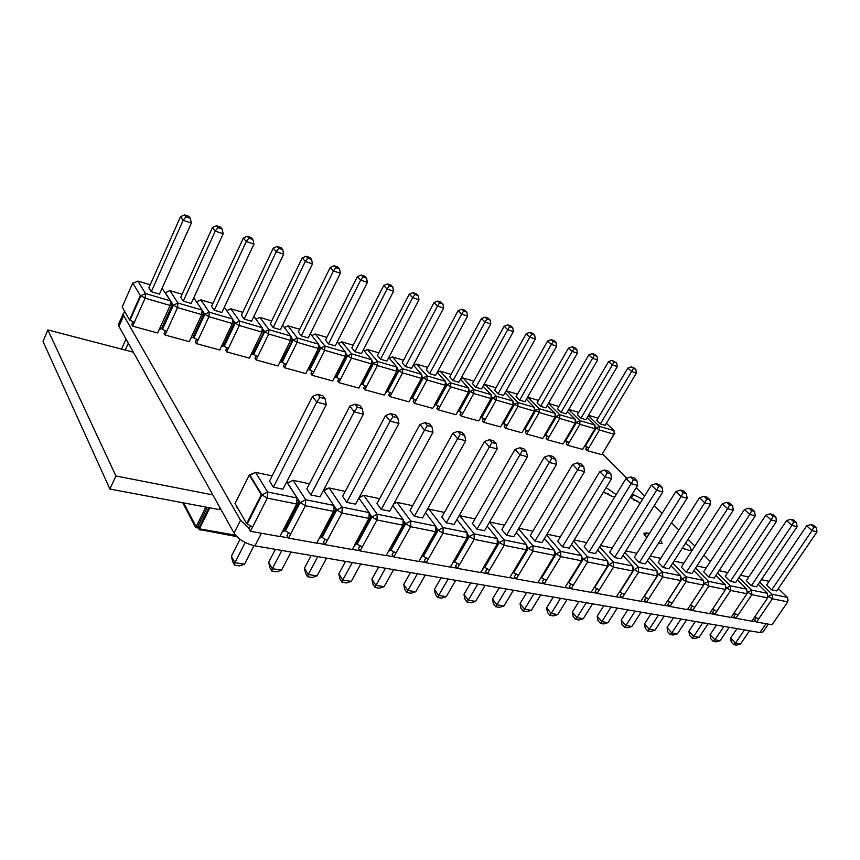 <?xml version="1.0" encoding="UTF-8"?>
<svg xmlns="http://www.w3.org/2000/svg" width="860" height="860" viewBox="0 0 860 860"><rect width="100%" height="100%" fill="white"/><g stroke="black" fill="none" stroke-linecap="round" stroke-linejoin="round"><path stroke-width="1.29" d="M461.121 412.542L458.853 410.972L461.121 412.542M526.503 430.709L524.127 429.14L526.503 430.709M567.234 442.019L564.977 440.578L567.234 442.019M414.38 399.535L412.359 398.115L414.38 399.535M438.084 406.135L435.934 404.641L438.084 406.135M586.799 447.458L584.628 446.082L586.799 447.458M756.23 617.609L754.768 616.835L756.23 617.609M389.978 392.74L388.387 391.633L389.978 392.74M364.855 385.742L363.887 385.076L364.855 385.742M505.508 424.464L504.164 426.818L505.519 428.28L507.142 425.421L503.67 423.378L505.304 424.818L502.885 423.195L500.498 426.904L483.696 422.303L485.319 419.4L481.417 417.218L478.536 420.884L461.25 416.154L462.884 413.208L458.917 410.994L457.584 411.746L455.95 414.703L438.17 409.833L439.804 406.834L435.375 404.479L432.709 408.339L414.423 403.329L416.057 400.287L411.553 397.89L408.801 401.792L389.967 396.632L391.612 393.536L387.032 391.106L384.183 395.041L364.79 389.731L366.435 386.591L361.781 384.119L360.48 384.947L358.835 388.096L338.851 382.625L340.495 379.432L335.765 376.916L334.357 377.733L332.712 380.948L312.115 375.304L313.76 372.047L308.955 369.499L307.428 370.305L305.784 373.573L284.542 367.747L286.176 364.436L281.295 361.845L279.65 362.63L278.017 365.962L256.097 359.953L257.731 356.588L252.765 353.954L250.991 354.728L249.357 358.115L226.728 351.912L228.362 348.483L223.31 345.806L221.407 346.558L219.773 350.009L196.402 343.613L198.036 340.108L192.887 337.389L190.845 338.12L189.211 341.635L165.066 335.024L166.69 331.455L161.444 328.681L159.261 329.401L157.627 332.992L132.666 326.144L134.278 322.511L129.527 319.856L122.163 307.041L132.741 283.004L140.33 295.517L129.527 319.856M660.544 540.005L662.157 543.466L658.298 543.541M685.549 543.176L689.741 546.498L691.558 550.077L689.043 550.368L682.356 548.142M606.128 487.631L616.168 494.608M614.792 496.844L611.353 496.059L603.408 492.081M125.098 312.148L123.367 313.33L118.615 324.08L118.949 326.338L234.071 533.06C238.424 539.36 245.39 543.606 254.958 545.831L759.907 632.562L762.949 631.992L768.346 624.134M123.367 313.33L123.711 315.545L240.51 520.279L234.071 533.06M602.398 453.779L626.908 478.235M636.292 487.62L644.656 495.962M654.266 505.562L662.092 513.366M671.509 522.773L678.82 530.072M688.054 539.295L694.901 546.132M703.953 555.162L710.36 561.569M756.402 621.866L751.898 621.06M735.751 618.157L731.107 617.329M714.456 614.341L709.65 613.47M692.461 610.396L687.495 609.504M669.757 606.321L664.608 605.397M646.279 602.107L640.958 601.151M622.016 597.754L616.502 596.765M596.915 593.25L591.196 592.228M570.943 588.595L565.009 587.53M544.025 583.757L537.876 582.661M516.14 578.759L509.743 577.608M487.222 573.566L480.579 572.373M457.208 568.191L450.296 566.944M426.044 562.591L418.852 561.3M393.654 556.786L386.172 555.442M359.974 550.744L352.17 549.336M324.908 544.455L316.77 542.993M288.39 537.898L279.898 536.371M249.206 528.287L240.51 520.279M735.149 613.567L734.042 612.954L735.149 613.567M547.132 436.439L544.821 434.934L547.132 436.439M483.513 418.766L481.138 417.143L483.513 418.766M338.969 378.529L337.658 381.087L338.851 382.625M632.272 494.124L642.581 499.294M640.163 503.175L630.305 497.306M646.795 537.597C644.516 535.533 643.613 534.028 644.065 533.082L649.472 533.351M304.44 568.17L308.245 574.469L307.6 576.737L305.579 573.394L304.44 568.17L311.18 555.485M393.117 416.595L397.793 417.831L398.911 423.432L355.578 504.164L346.752 502.347L342.613 496.349L385.592 415.52L390.709 413.617L393.117 416.595L390.096 421.142L385.592 415.52M397.793 417.831L395.374 414.853L390.709 413.617M326.596 558.129L317.071 575.888L308.245 574.469L317.77 556.613M346.752 502.347L390.096 421.142L398.911 423.432M307.6 576.737L312.277 577.49L317.071 575.888M714.316 609.966L712.65 612.46L714.606 614.502L716.702 611.374L712.65 608.966M746.985 591.497L747.791 592.303L747.028 592.809L746.738 589.132L737.418 579.898M716.702 611.374L730.656 590.476L746.996 593.733L731.021 617.448L714.606 614.502M695.504 568.105L708.533 581.382L725.388 584.8L725.7 588.627L725.722 587.53L726.528 588.036L725.636 589.369M725.679 587.176L730.656 590.476L730.409 585.821L746.738 589.132L747.05 592.153M773.075 516.365L775.881 517.096L776.494 521.375L735.708 582.467L730.355 581.36L725.303 576.318L765.851 515.162L770.216 513.796L773.075 516.365L771.205 520.01L765.851 515.162M727.807 572.545L719.057 570.696M717.573 572.943L730.409 585.821L726.528 588.036M596.851 588.595L595.184 591.25L597.076 593.421L599.216 590.003L594.292 587.272M570.879 583.875L569.223 586.563L571.094 588.767L573.244 585.284L568.299 582.521L582.661 559.193L582.059 558.505L583.134 559.29L568.772 582.607M607.977 563.246L609.106 564.493L594.357 587.294L608.654 564.407L607.493 560.903L597.678 550.034M573.244 585.284L587.638 561.978L607.611 565.955L591.121 592.357L571.094 588.767M581.919 557.914L587.638 561.978L587.541 556.861L607.493 560.903L607.611 565.955L608.203 564.311M633.465 479.708L636.905 480.611L637.69 485.373L595.486 553.582L588.96 552.238L584.123 546.82L626.048 478.525L630.713 476.967L633.465 479.708L631.208 483.685L626.048 478.525M586.703 542.617L574.222 539.962M573.545 541.08L587.541 556.861L583.134 559.29M516.129 573.921L514.473 576.673L516.29 578.941L518.462 575.318L512.872 572.373M487.222 568.664L485.577 571.459L487.362 573.76L489.544 570.062L484.331 567.138L498.854 542.391L498.09 541.456L499.38 542.499L484.846 567.234M526.922 546.627L528.319 548.293L513.334 572.459L527.814 548.196L526.341 544.455L516.312 532.48M489.544 570.062L504.111 545.326L526.363 549.766L509.668 577.748L487.362 573.76M497.854 540.617L499.38 542.499L504.111 545.326L504.111 539.951L526.341 544.455L526.363 549.766L527.309 548.1M551.83 458.272L555.667 459.283L556.549 464.325L513.785 536.747L506.508 535.253L501.875 529.631L544.337 457.112L549.164 455.445L551.83 458.272L549.325 462.443L544.337 457.112M504.476 525.17L489.566 522.009M489.501 522.117L504.111 539.951L499.38 542.499M325.048 539.209L323.467 542.187L325.037 544.649L327.23 540.542L322.124 537.435L320.855 537.21L318.877 539.016L316.684 543.154L288.508 538.102L290.702 533.899L284.853 530.609L299.495 502.423L297.7 499.628L300.161 502.562L285.509 530.738M333.906 505.637L336.787 509.905L336.142 509.776L321.489 537.328L336.142 509.776L334.712 507.637L336.142 509.776L335.507 509.647L320.855 537.21M288.562 532.587L286.993 535.608L288.508 538.102M309.46 483.804L293.088 480.321L287.412 483.03M300.161 502.562L305.687 499.724L293.088 480.321L287.648 483.083L300.161 502.562L305.408 505.734L333.583 511.345L335.507 509.647L333.82 505.433L323.521 490.146M357.33 407.199L362.21 408.478L363.382 414.208L320.006 496.833L310.815 494.941L306.827 488.878L349.816 406.146L354.997 404.189L357.33 407.199L354.18 411.832L349.816 406.146M290.702 533.899L305.408 505.734L305.687 499.724L333.82 505.433L333.583 511.345L318.877 539.016M284.187 530.491L298.829 502.294L299.495 502.423L284.853 530.609L282.005 532.308L279.812 536.543L250.432 531.276L252.625 526.965L246.648 523.622L261.268 494.758L249.292 475.021L235.059 503.465L246.648 523.622M238.059 508.69L237.672 508.013M250.529 525.697L248.981 528.739L250.432 531.276M236.285 505.594L237.392 508.561M261.268 494.758L261.956 494.898L247.336 523.74M272.158 475.881L255.56 472.366L249.292 475.021M261.956 494.898L267.653 492.017L255.56 472.366L249.97 475.171L261.956 494.898L267.299 498.144L296.7 503.992L298.829 502.294L297.001 497.962L286.692 481.901M319.985 397.395L325.08 398.739L326.305 404.598L282.951 489.2L273.362 487.222L269.524 481.084L312.492 396.363L317.727 394.353L319.985 397.395L316.716 402.104L312.492 396.363M252.625 526.965L267.299 498.144L267.653 492.017L297.001 497.962L296.7 503.992L282.005 532.308M633.132 568.374L634.196 569.524L632.885 570.814L633.755 569.438L632.691 566.009L622.962 555.463M599.216 590.003L613.545 567.138L632.831 570.986L616.416 596.894L597.076 593.421M599.624 546.895L613.427 562.107L613.545 567.138L609.106 564.493L594.808 587.369M658.771 486.351L662.092 487.222L662.845 491.898L620.855 558.807L614.545 557.506L609.665 552.152L651.375 485.169L655.997 483.642L658.771 486.351L656.588 490.275L651.375 485.169M612.234 548.024L600.474 545.53M609.106 564.493L613.427 562.107L632.691 566.009L632.831 570.986L633.315 569.352M268.664 562.311L272.33 568.696L271.803 571.029L269.857 567.643L268.664 562.311L275.404 549.336M362.21 408.478L359.856 405.479L354.997 404.189M291.046 552.023L281.521 570.169L272.33 568.696L281.854 550.443M310.815 494.941L354.18 411.832L363.382 414.208M271.803 571.029L276.673 571.814L281.521 570.169M644.505 623.93L649.246 629.284L647.72 630.961L645.204 628.112L644.505 623.93L651.031 613.857M729.635 504.96L732.634 505.744L733.3 510.173L692.01 573.47L686.301 572.287L681.303 567.127L722.346 503.756L726.808 502.337L729.635 504.96L727.646 508.712L722.346 503.756M732.634 505.744L729.807 503.121L726.808 502.337M664.189 616.115L654.997 630.208L649.246 629.284L658.448 615.136M686.301 572.287L727.646 508.712L733.3 510.173M647.72 630.961L650.773 631.444L654.997 630.208M735.612 613.836L733.945 616.297L735.913 618.318L737.987 615.244L734.074 612.922M767.625 595.679L768.399 596.432L767.69 596.883L767.421 593.325L758.187 584.316M737.987 615.244L751.855 594.701L767.69 597.861L751.823 621.178L735.913 618.318M738.944 577.619L751.597 590.111L751.855 594.701L747.791 592.303L747.007 593.475M793.758 521.794L796.478 522.504L797.07 526.718L756.542 586.757L751.35 585.692L746.276 580.704L786.577 520.59L790.899 519.257L793.758 521.794L791.942 525.385L786.577 520.59M748.759 576.995L740.524 575.243M747.791 592.303L751.597 590.111L767.421 593.325L767.679 596.281M621.93 593.153L620.275 595.776L622.178 597.926L624.306 594.572L619.576 591.906M657.438 573.319L658.438 574.383L657.309 575.404L658.018 574.297L657.04 570.943L647.386 560.698M624.306 594.572L638.571 572.126L657.201 575.834L640.872 601.28L622.178 597.926M624.812 552.496L638.421 567.17L638.571 572.126L634.196 569.524L619.963 591.981M683.205 492.769L686.409 493.608L687.129 498.198L645.376 563.859L639.27 562.601L634.347 557.312L675.842 491.576L680.411 490.092L683.205 492.769L681.088 496.628L675.842 491.576M636.905 553.259L625.811 550.905M634.196 569.524L638.421 567.17L657.04 570.943L657.201 575.834L657.599 574.211M338.818 573.813L342.764 580.016L342 582.22L339.915 578.92L338.818 573.813L345.569 561.386M427.441 425.614L431.935 426.786L432.999 432.268L389.731 511.195L381.249 509.453L376.992 503.541L419.916 424.517L424.98 422.668L427.441 425.614L424.539 430.075L419.916 424.517M431.935 426.786L429.452 423.851L424.98 422.668M360.77 563.999L351.245 581.382L342.764 580.016L352.288 562.547M381.249 509.453L424.539 430.075L432.999 432.268M342 582.22L346.505 582.94L351.245 581.382M410.467 572.534L403.738 584.456L407.898 590.487L417.412 573.728M446.286 522.848L489.383 446.899L484.546 441.449L441.814 517.086L446.286 522.848L454.123 524.46L497.188 448.92L489.383 446.899L492.07 442.577L496.22 443.663L497.188 448.92M484.546 441.449L489.49 439.696L492.07 442.577M403.738 584.456L404.738 589.369L406.941 592.572L407.898 590.487L415.756 591.745L425.259 575.082M496.22 443.663L493.629 440.793L489.49 439.696M406.941 592.572L411.112 593.239L415.756 591.745M426.098 557.559L424.464 560.43L426.184 562.784L428.366 558.936L422.389 555.796L418.766 561.451L393.794 556.979L395.976 553.044L390.462 549.948L405.092 523.589L404.039 522.16L405.683 523.708L391.053 550.056M436.267 527.771L438.127 530.212L437.557 530.104L422.959 555.904L437.557 530.104L436.633 528.879L437.557 530.104L436.998 529.986L422.389 555.796M393.729 551.679L392.117 554.582L393.794 556.979M403.587 520.859L405.683 523.708L410.661 526.707L435.612 531.684L436.998 529.986L435.708 526.083L425.496 512.689M460.401 434.268L464.712 435.396L465.733 440.761L422.55 517.957L414.402 516.279L410.026 510.442L452.876 433.15L457.875 431.354L460.401 434.268L457.606 438.654L452.876 433.15M412.66 505.691L396.944 502.358L410.79 521.031L435.708 526.083L435.612 531.684L420.959 557.581M395.976 553.044L410.661 526.707L410.79 521.031L405.683 523.708M394.106 503.218L396.944 502.358L393.622 504.089M572.341 612.094L576.942 617.663L575.555 619.458L573.115 616.502L572.341 612.094L578.952 601.473M662.092 487.222L659.308 484.524L655.997 483.642M592.615 603.827L583.295 618.684L576.942 617.663L586.273 602.731M614.545 557.506L656.588 490.275L662.845 491.898M575.555 619.458L578.93 619.995L583.295 618.684M673.541 617.727L667.059 627.628L671.821 632.917L680.98 619.007M708.683 576.899L749.78 514.452L744.448 509.55L703.652 571.792L708.683 576.899L714.208 578.038L755.252 515.86L749.78 514.452L751.704 510.754L754.607 511.517L755.252 515.86M744.448 509.55L748.866 508.163L751.704 510.754M667.059 627.628L667.726 631.745L670.252 634.551L671.821 632.917L677.4 633.809L686.538 619.963M754.607 511.517L751.769 508.926L748.866 508.163M670.252 634.551L673.219 635.024L677.4 633.809M543.993 578.984L542.337 581.704L544.176 583.94L546.337 580.392L540.994 577.522M554.926 552.389L556.216 553.894L541.306 577.576L555.732 553.797L554.367 550.131L544.412 538.553M518.462 575.318L532.974 551.077L554.431 555.356L537.79 582.8L516.29 578.941M518.537 528.707L532.942 545.788L532.974 551.077L528.319 548.293L513.839 572.545M580.048 465.679L583.746 466.647L584.596 471.602L542.004 542.563L534.985 541.123L530.276 535.565L572.577 464.518L577.35 462.884L580.048 465.679L577.63 469.786L572.577 464.518M532.877 531.19L518.827 528.212M528.319 548.293L532.942 545.788L554.367 550.131L554.431 555.356L555.248 553.7M360.082 545.573L358.48 548.508L360.103 550.938L362.296 546.917L356.062 543.649L352.084 549.497L325.037 544.649M369.51 513.517L371.928 516.946L371.316 516.828L356.663 543.767L371.316 516.828L370.101 515.108L371.316 516.828L370.703 516.699L356.062 543.649M327.23 540.542L341.936 513.011L336.787 509.905L322.124 537.435M345.258 491.393L329.1 487.964L342.162 507.12L369.166 512.592L358.878 498.015M369.166 512.592L370.703 516.699L368.972 518.397L369.166 512.592M354.277 545.455L368.972 518.397L341.936 513.011L342.162 507.12L336.787 509.905M325.736 489.103L323.854 490.641L329.1 487.964L325.736 489.103M695.353 621.468L688.903 631.208L693.697 636.432L702.803 622.747M730.355 581.36L771.205 520.01L776.494 521.375M688.903 631.208L689.548 635.26L692.096 638.034L693.697 636.432L699.105 637.303L708.199 623.683M775.881 517.096L773.022 514.538L770.216 513.796M692.096 638.034L694.966 638.496L699.105 637.303M692.343 605.956L690.677 608.493L692.622 610.557L694.719 607.375L690.515 604.903M694.719 607.375L708.758 586.111L725.625 589.476L709.564 613.599L692.622 610.557M672.713 563.096L685.936 576.802L703.351 580.339L704.179 583.553L703.663 584.327L703.727 583.091L704.566 583.628L690.569 604.903M703.673 582.714L708.758 586.111L708.533 581.382L704.566 583.628M725.765 587.885L725.388 584.8L715.993 575.34M706.167 567.955L696.89 565.987M546.637 607.88L551.185 613.524L549.862 615.362L547.444 612.363L546.637 607.88L553.27 597.066M636.905 480.611L634.153 477.88L630.713 476.967M567.116 599.442L557.753 614.577L551.185 613.524L560.559 598.313M588.96 552.238L631.208 483.685L637.69 485.373M549.862 615.362L553.356 615.921L557.753 614.577M371.896 579.231L375.949 585.348L375.089 587.498L372.939 584.241L371.896 579.231L378.637 567.073M464.712 435.396L462.185 432.483L457.875 431.354M393.633 569.642L384.119 586.66L375.949 585.348L385.473 568.245M414.402 516.279L457.606 438.654L465.733 440.761M375.089 587.498L379.421 588.186L384.119 586.66M492.511 599.011L496.929 604.795L495.736 606.73L493.393 603.655L492.511 599.011L499.198 587.778M583.746 466.647L581.048 463.862L577.35 462.884M513.399 590.218L503.971 605.934L496.929 604.795L506.368 589.014M534.985 541.123L577.63 469.786L584.596 471.602M495.736 606.73L499.477 607.332L503.971 605.934M669.639 601.828L667.973 604.386L669.908 606.483L672.015 603.247L667.65 600.71M672.015 603.247L686.13 581.607L703.566 585.079L687.409 609.622L669.908 606.483M649.171 557.893L662.576 572.072L680.572 575.716L681.475 579.006L680.883 579.919L681.002 578.511L681.883 579.081L667.801 600.742M680.937 578.103L686.13 581.607L685.936 576.802L681.883 579.081M703.781 583.478L703.351 580.339L693.87 570.632M683.829 563.214L673.982 561.129M716.498 625.102L710.08 634.68L714.907 639.84L723.959 626.381M751.35 585.692L791.942 525.385L797.07 526.718M710.08 634.68L710.704 638.668L713.262 641.409L714.907 639.84L720.142 640.678L729.183 627.284M796.478 522.504L793.619 519.967L790.899 519.257M713.262 641.409L716.047 641.85L720.142 640.678M434.408 589.487L438.664 595.432L437.622 597.463L435.375 594.303L434.408 589.487L441.137 577.802M522.525 450.575L526.513 451.618L527.438 456.767L484.513 530.717L476.967 529.169L472.398 523.471L515.011 449.436L519.902 447.727L522.525 450.575L519.924 454.822L515.011 449.436M526.513 451.618L523.88 448.769L519.902 447.727M455.725 580.307L446.243 596.646L438.664 595.432L448.157 579.016M476.967 529.169L519.924 454.822L527.438 456.767M437.622 597.463L441.653 598.108L446.243 596.646M239.994 539.295L231.415 556.205L234.93 562.676L245.218 542.488M273.362 487.222L316.716 402.104L326.305 404.598M231.415 556.205L232.673 561.644L234.533 565.095L234.93 562.676L244.498 564.214L254.012 545.649M325.08 398.739L322.812 395.697L317.727 394.353M234.533 565.095L239.607 565.901L244.498 564.214M646.183 597.56L644.516 600.151L646.441 602.279L648.558 598.979L644.022 596.388M648.558 598.979L662.748 576.942L680.765 580.532L664.522 605.526L646.441 602.279M658.438 574.383L662.576 572.072L662.748 576.942L658.438 574.383L644.28 596.432M706.812 498.961L709.909 499.778L710.607 504.283L669.08 568.739L663.178 567.525L658.212 562.3L699.481 497.768L703.996 496.317L706.812 498.961L704.77 502.767L699.481 497.768M681.066 578.92L680.765 580.532L680.572 575.716L671.004 565.751M660.759 558.323L650.311 556.108M389.881 549.841L404.512 523.482L405.092 523.589L390.462 549.948L388.279 551.636L386.086 555.592L360.103 550.938M362.296 546.917L376.992 519.999L371.928 516.946L357.276 543.875M379.625 498.682L363.694 495.306L377.164 514.215L403.093 519.472L392.837 505.519M403.093 519.472L404.512 523.482L402.953 525.17L403.093 519.472M388.279 551.636L402.953 525.17L376.992 519.999L377.164 514.215L371.928 516.946M359.039 497.704L363.694 495.306L359.243 497.327M627.789 609.869L621.232 620.114L625.929 625.532L635.174 611.137M663.178 567.525L704.77 502.767L710.607 504.283M621.232 620.114L621.963 624.371L624.446 627.252L625.929 625.532L631.874 626.488L641.108 612.159M709.909 499.778L707.092 497.134L703.996 496.317M624.446 627.252L627.606 627.757L631.874 626.488M546.53 535.017L560.731 551.421L581.403 555.614L582.661 559.193L568.105 582.489M546.337 580.392L560.795 556.624L581.489 560.752L564.923 587.659L544.176 583.94M556.216 553.894L560.731 551.421L560.795 556.624L556.216 553.894L541.8 577.662M607.235 472.817L610.804 473.752L611.621 478.612L569.223 548.175L562.451 546.777L557.678 541.295L599.796 471.645L604.515 470.054L607.235 472.817L604.903 476.87L599.796 471.645M582.188 559.097L581.489 560.752L581.403 555.614L571.513 544.401M560.268 537.005L547.024 534.2M603.774 605.741L597.184 616.168L601.839 621.662L611.127 607.009M639.27 562.601L681.088 496.628L687.129 498.198M597.184 616.168L597.937 620.501L600.409 623.414L601.839 621.662L607.988 622.651L617.265 608.063M686.409 493.608L683.614 490.931L680.411 490.092M600.409 623.414L603.677 623.941L607.988 622.651M737.009 628.628L730.624 638.055L735.472 643.14L744.47 629.907M771.699 589.885L812.034 530.598L806.659 525.858L766.615 584.95L771.699 589.885L776.73 590.917L817 531.888L812.034 530.598L813.796 527.051L816.43 527.75L817 531.888M806.659 525.858L810.937 524.546L813.796 527.051M730.624 638.055L731.226 641.968L733.795 644.678L735.472 643.14L740.557 643.957L749.544 630.778M816.43 527.75L813.571 525.234L810.937 524.546M733.795 644.678L736.493 645.107L740.557 643.957M526.707 592.508L520.042 603.526L524.525 609.235L533.931 593.744M562.451 546.777L604.903 476.87L611.621 478.612M520.042 603.526L520.891 608.084L523.267 611.116L524.525 609.235L531.329 610.331L540.725 594.916M610.804 473.752L608.074 471L604.515 470.054M523.267 611.116L526.879 611.696L531.329 610.331M457.23 563.214L455.596 566.041L457.348 568.374L459.53 564.601L453.682 561.526L450.221 567.095L426.184 562.784M467.657 534.35L469.334 536.468L454.22 561.634L468.786 536.361L467.958 535.296L468.786 536.361L453.682 561.526M428.366 558.936L443.018 533.157L438.127 530.212L423.518 556.011M444.437 512.431L428.925 509.142L443.104 527.578L467.077 532.437L456.918 519.558M467.077 532.437L468.248 536.253L467.023 537.941L467.077 532.437M452.403 563.3L467.023 537.941L443.018 533.157L443.104 527.578L438.127 530.212M427.205 509.636L428.925 509.142L426.882 510.216M756.252 617.587L754.586 620.028L756.563 622.027L758.628 618.996L754.833 616.749M787.706 600.828L787.663 600.011M758.628 618.996L772.409 598.796L787.76 601.86L771.99 624.79L756.563 622.027M788.029 600.366L787.47 597.388L778.321 588.584M759.649 582.145L772.13 594.282L772.409 598.796L768.399 596.432L767.69 597.474M769.087 581.306L761.326 579.662M768.399 596.432L772.13 594.282L787.47 597.388L787.685 600.291M483.804 567.041L498.327 542.284L484.331 567.138L480.493 572.524L457.348 568.374M459.53 564.601L474.15 539.36L469.334 536.468L454.768 561.73M475.021 518.924L459.713 515.678L474.183 533.877L497.263 538.564L487.168 526.148M497.263 538.564L498.327 542.284L497.252 543.961L497.263 538.564M482.675 568.804L497.252 543.961L474.15 539.36L474.183 533.877L469.334 536.468M463.981 594.335L468.324 600.194L467.206 602.183L464.905 599.065L463.981 594.335L470.689 582.886M555.667 459.283L553.001 456.456L549.164 455.445M485.083 585.359L475.623 601.376L468.324 600.194L477.794 584.101M506.508 535.253L549.325 462.443L556.549 464.325M467.206 602.183L471.087 602.806L475.623 601.376M566.127 413.853L597.614 359.996L592.572 358.298L561.064 412.359L566.127 413.853M561.064 412.359L557.495 408.801L588.821 354.9L592.572 358.298L594.324 355.416L596.99 356.319L597.614 359.996M588.821 354.9L592.325 353.611L594.324 355.416M596.99 356.319L594.991 354.524L592.325 353.611M196.66 339.291L195.381 342.022L196.402 343.613M192.887 337.389L203.755 313.954L204.304 314.115L193.435 337.539L204.304 314.115L202.96 312.115L204.852 314.276L193.973 337.69M232.985 319.888L235.264 323.123L233.597 321.35L234.737 322.962L223.837 345.946L234.737 322.962L234.2 322.812L223.31 345.806M211.56 306.375L214.237 310.245L221.869 312.492L253.936 244.143L252.947 239.542L251.4 237.639L247.336 236.253L243.401 237.973L211.56 306.375M202.165 310.288L204.852 314.276L209.27 312.202L232.63 319.038L224.32 307.256M212.925 303.451L200.853 299.85L209.27 312.202L208.937 316.706L232.329 323.489L221.407 346.558M198.036 340.108L208.937 316.706L204.852 314.276M200.853 299.85L196.531 301.871M232.329 323.489L234.2 322.812L232.63 319.038L232.329 323.489M364.887 385.678L363.576 388.204L364.79 389.731M361.781 384.119L373.165 363.221L362.243 384.248L373.165 363.221L372.488 362.404L373.627 363.361L362.694 384.366M397.567 369.209L398.836 370.692L397.761 369.821L398.395 370.563L387.032 391.106M409.285 294.12L413.036 292.626L414.842 294.496L412.671 297.657L409.285 294.12L377.389 355.47L380.561 359.211L386.903 361.082L419.003 299.785L412.671 297.657L380.561 359.211M372.251 361.716L373.627 363.361L377.519 361.437L396.89 367.102L388.72 357.61M378.755 352.847L367.446 349.483L377.519 361.437L377.389 365.575L396.772 371.208L385.828 391.945M366.435 386.591L377.389 365.575L373.627 363.361M364.274 350.988L367.446 349.483L364.307 351.02M396.772 371.208L397.954 370.434L396.89 367.102L396.772 371.208M438.213 405.898L436.88 408.339L438.17 409.833M435.375 404.479L446.673 384.603L435.784 404.598L446.673 384.603L446.114 383.979L447.092 384.721L436.203 404.716M469.13 390.289L470.194 391.44L469.259 390.741L469.786 391.321L458.52 410.887M481.471 318.555L485.115 317.146L487.018 318.985L485.018 322.038L481.471 318.555L449.715 376.884L453.069 380.561L458.885 382.27L490.813 323.994L485.018 322.038L453.069 380.561M445.964 383.474L447.092 384.721L450.769 382.872L468.517 388.053L460.487 379.357M451.07 374.39L440.116 371.122L450.769 382.872L450.715 386.86L468.474 392.01L457.584 411.746M439.804 406.834L450.715 386.86L447.092 384.721M437.278 372.358L440.116 371.122L437.396 372.488M468.474 392.01L469.388 391.203L468.517 388.053L468.474 392.01M567.503 441.567L566.159 443.835L567.546 445.265L569.159 442.545L565.805 440.578L565.106 440.374L562.924 444.007L547.422 439.761L549.035 436.987L545.283 434.891L542.671 438.46L526.75 434.096L528.373 431.279L524.202 429.054L521.869 432.763L505.519 428.28M569.159 442.545L579.909 424.335L594.97 428.71L595.399 427.57L595.797 427.968L584.779 445.824M565.106 440.374L576.189 422.26L565.461 440.471L576.189 422.26L575.77 421.851L576.533 422.367L565.805 440.578M568.632 409.575L579.844 420.637L594.894 425.034L594.97 428.71L582.65 449.404L567.546 445.265M608.579 361.587L612.051 360.329L614.072 362.114L612.363 364.962L608.579 361.587L577.361 414.681L580.962 418.218L585.896 419.669L617.265 366.618L612.363 364.962L580.962 418.218M575.705 421.54L576.533 422.367L579.844 420.637L579.909 424.335L576.533 422.367M595.453 427.861L594.894 425.034L587.176 417.508M578.705 412.402L568.707 409.435M587.09 446.974L585.746 449.221L587.154 450.64L588.756 447.952L585.101 445.91L596.141 428.065L585.445 446.007M614.513 433.15L603.989 451.135M588.756 447.952L599.474 430.011L614.147 434.279L601.86 454.671L587.154 450.64M596.711 420.411L600.345 423.926L605.15 425.345L636.411 373.068L635.83 369.499L633.798 367.725L631.272 366.865L627.821 368.101L596.711 420.411M595.335 427.28L596.141 428.065L599.388 426.356L614.051 430.645L606.386 423.27M614.567 433.418L614.051 430.645L614.147 434.279L614.9 433.526M588.315 415.584L599.388 426.356L599.474 430.011L596.141 428.065M598.055 418.164L588.466 415.315M335.765 376.916L347.171 355.664L336.238 377.046L347.171 355.664L346.429 354.75L347.633 355.803L336.701 377.175M383.754 285.477L387.537 283.95L389.3 285.821L387.075 289.024L383.754 285.477L351.826 347.902L354.933 351.675L361.469 353.589L393.59 291.228L387.075 289.024L354.933 351.675M346.161 353.976L347.633 355.803L351.611 353.858L371.574 359.695L363.371 349.902M353.191 345.236L341.764 341.829L351.611 353.858L351.45 358.05L371.434 363.855L360.48 384.947M340.495 379.432L351.45 358.05L347.633 355.803M341.764 341.829L338.464 343.43L341.764 341.829M371.434 363.855L372.713 363.092L371.574 359.695L371.434 363.855M614.072 362.114L616.674 362.995L617.265 366.618M616.674 362.995L612.051 360.329M280.349 329.713L312.492 263.88L305.321 261.472L273.179 327.596L280.349 329.713M273.179 327.596L270.32 323.769L302.247 257.882L305.321 261.472L307.762 258.15L311.567 259.44L312.492 263.88M302.247 257.882L306.117 256.248L307.762 258.15M311.567 259.44L309.923 257.548L306.117 256.248M165.356 330.659L164.088 333.433L165.066 335.024M161.444 328.681L172.29 304.805L172.849 304.967L162.013 328.842L172.849 304.967L171.194 302.376L173.419 305.139L162.583 329.004M180.729 297.248L183.287 301.129L191.178 303.451L223.181 233.78L222.149 229.082L220.654 227.18L216.462 225.75L212.495 227.502L180.729 297.248M165.217 292.626L173.419 305.139L177.934 303.032L202.078 310.094L193.779 297.796M182.083 294.27L169.882 290.626L177.934 303.032L177.558 307.6L201.745 314.62L190.845 338.12M166.69 331.455L177.558 307.6L173.419 305.139M169.882 290.626L165.432 292.69M201.745 314.62L203.755 313.954L202.078 310.094L201.745 314.62M312.255 371.154L310.954 373.756L312.115 375.304M308.955 369.499L320.371 347.87L309.428 369.639L320.371 347.87L319.565 346.838L320.855 348.01L309.912 369.768M325.488 340.108L328.52 343.892L335.25 345.87L367.403 282.392L366.543 278.102L364.812 276.221L361.243 275.006L357.427 276.565L325.488 340.108M319.232 345.957L320.855 348.01L324.908 346.042L345.483 352.062L337.249 341.936M326.854 337.389L315.298 333.949L324.908 346.042L324.714 350.3L345.322 356.276L334.357 377.733M313.76 372.047L324.714 350.3L320.855 348.01M315.298 333.949L311.825 335.615M345.322 356.276L346.698 355.524L345.483 352.062L345.322 356.276M545.831 407.877L577.415 353.191L572.244 351.439L540.628 406.35L545.831 407.877M540.628 406.35L537.102 402.76L568.524 348.031L572.244 351.439L574.029 348.526L576.78 349.461L577.415 353.191M568.524 348.031L572.05 346.72L574.029 348.526M576.78 349.461L574.792 347.655L572.05 346.72M534.651 335.163L535.328 339.001L503.551 395.428L498.058 393.815L529.857 337.152L531.749 334.175L534.651 335.163L532.706 333.336L529.803 332.347L526.212 333.702L494.608 390.182L498.058 393.815M535.328 339.001L529.857 337.152L526.212 333.702M529.803 332.347L531.749 334.175M502.906 423.163L514.108 404.211L503.283 423.27L514.108 404.211L513.624 403.706L514.484 404.318L503.67 423.378M534.823 409.564L535.737 410.5L534.909 409.919L535.361 410.392L524.202 429.054M547.659 340.969L551.217 339.635L553.184 341.452L551.346 344.398L547.659 340.969L516.14 396.557L519.634 400.169L524.976 401.738L556.667 346.193L551.346 344.398L519.634 400.169M513.527 403.318L514.484 404.318L517.978 402.534L534.286 407.307L526.406 399.233M517.494 394.17L506.873 391.01L517.978 402.534L517.989 406.371L534.318 411.112L523.493 429.935M507.142 425.421L517.989 406.371L514.484 404.318M505.831 391.397L506.873 391.01L505.712 391.601M534.318 411.112L534.995 410.285L534.286 407.307L534.318 411.112M389.3 285.821L392.762 287.004L393.59 291.228M392.762 287.004L390.988 285.122L387.537 283.95M282.736 249.647L283.692 254.173L251.572 321.242L244.186 319.06L276.286 251.679L278.801 248.314L282.736 249.647L281.134 247.755L277.21 246.411L273.297 248.088L241.413 315.212L244.186 319.06M283.692 254.173L276.286 251.679L273.297 248.088M277.21 246.411L278.801 248.314M414.477 399.352L413.144 401.824L414.423 403.329M411.553 397.89L422.883 377.68L411.983 398.008L422.883 377.68L422.292 377.002L423.313 377.809L412.413 398.126M458.111 310.654L461.798 309.213L463.658 311.062L461.616 314.147L458.111 310.654L426.302 369.95L429.602 373.659L435.579 375.411L467.571 316.158L461.616 314.147L429.602 373.659M422.12 376.454L423.313 377.809L427.065 375.927L445.329 381.27L437.245 372.326M427.656 367.413L416.584 364.113L427.065 375.927L426.99 379.969L445.265 385.269L434.343 405.329M416.057 400.287L426.99 379.969L423.313 377.809M413.66 365.446L416.584 364.113L413.735 365.532M445.265 385.269L446.265 384.485L445.329 381.27L445.265 385.269M547.39 436.02L546.046 438.31L547.422 439.761M544.928 434.794L556.044 416.401L545.283 434.891L556.044 416.401L555.614 415.971L556.409 416.509L545.649 434.999M555.538 415.627L556.409 416.509L559.774 414.756L575.232 419.282L567.449 411.585M558.839 406.49L548.433 403.383L559.774 414.756L559.817 418.508L575.286 423.002L564.536 441.266M549.035 436.987L559.817 418.508L556.409 416.509M575.286 423.002L575.834 422.163L575.232 419.282L575.286 423.002M253.936 244.143L246.282 241.563L214.237 310.245M247.336 236.253L248.884 238.155L252.947 239.542M243.401 237.973L246.282 241.563L248.884 238.155M226.954 347.644L225.675 350.342L226.728 351.912M262.708 328.961L264.708 331.68L263.192 330.175L264.192 331.53L252.765 353.954M242.778 312.341L230.835 308.783L239.585 321.07L235.264 323.123L224.363 346.096M228.362 348.483L239.295 325.51L239.585 321.07L262.203 327.692L253.893 316.394M235.264 323.123L239.295 325.51L261.934 332.078L250.991 354.728M230.835 308.783L226.75 310.707M261.934 332.078L263.676 331.379L262.203 327.692L261.934 332.078M414.842 294.496L418.196 295.636L419.003 299.785M418.196 295.636L416.39 293.765L413.036 292.626M553.184 341.452L556.011 342.409L556.667 346.193M556.011 342.409L554.044 340.592L551.217 339.635M463.658 311.062L466.829 312.137L467.571 316.158M466.829 312.137L464.959 310.288L461.798 309.213M256.291 355.728L255.001 358.394L256.097 359.953M291.433 337.636L293.217 339.969L291.83 338.657L292.723 339.829L281.295 361.845M271.685 320.952L259.87 317.437L268.933 329.66L264.708 331.68L253.786 354.234M257.731 356.588L268.675 334.035L268.933 329.66L290.841 336.067L282.553 325.198M264.708 331.68L268.675 334.035L290.605 340.399L279.65 362.63M259.87 317.437L256.011 319.264M290.605 340.399L292.228 339.689L290.841 336.067L290.605 340.399M223.181 233.78L215.258 231.114L183.287 301.129M216.462 225.75L217.946 227.663L222.149 229.082M212.495 227.502L215.258 231.114L217.946 227.663M481.525 388.946L513.388 331.605L507.755 329.702L475.881 387.279L481.525 388.946M475.881 387.279L472.473 383.625L504.154 326.241L507.755 329.702L509.7 326.692L512.689 327.703L513.388 331.605M504.154 326.241L507.776 324.854L509.7 326.692M512.689 327.703L510.765 325.865L507.776 324.854M636.411 373.068L631.638 371.466L600.345 423.926M631.272 366.865L635.83 369.499M627.821 368.101L631.638 371.466L633.293 368.639M284.714 363.565L283.413 366.199L284.542 367.747M298.334 332.067L301.279 335.873L308.224 337.915L340.377 273.286L339.485 268.911L337.797 267.03L334.11 265.772L330.272 267.374L298.334 332.067M299.699 329.294L288.014 325.822L297.356 337.98L293.217 339.969L282.284 362.125M286.176 364.436L297.141 342.291L297.356 337.98L318.587 344.193L310.32 333.712M293.217 339.969L297.141 342.291L318.383 348.461L307.428 370.305M288.014 325.822L284.359 327.574M318.383 348.461L319.888 347.73L318.587 344.193L318.383 348.461M526.729 430.312L525.385 432.644L526.75 434.096M538.446 400.416L527.922 397.277L539.155 408.726L535.737 410.5L524.944 429.269M528.373 431.279L539.188 412.52L539.155 408.726L555.033 413.37L547.207 405.501M535.737 410.5L539.188 412.52L555.076 417.132L544.283 435.676M555.076 417.132L555.689 416.304L555.033 413.37L555.076 417.132M340.377 273.286L333.433 270.943L301.279 335.873M334.11 265.772L335.798 267.664L339.485 268.911M330.272 267.374L333.433 270.943L335.798 267.664M390.053 392.612L388.72 395.116L389.967 396.632M402.2 362.823L405.447 366.543L411.596 368.349L443.642 308.095L442.878 304.01L441.029 302.15L437.772 301.043L434.063 302.505L402.2 362.823M403.566 360.233L392.375 356.9L402.663 368.789L398.836 370.692L387.914 391.354M391.612 393.536L402.555 372.885L402.663 368.789L421.464 374.293L413.337 365.081M398.836 370.692L402.555 372.885L421.378 378.346L410.446 398.739M389.333 358.319L392.375 356.9L389.387 358.383M421.378 378.346L422.464 377.562L421.464 374.293L421.378 378.346M367.403 282.392L360.673 280.123L328.52 343.892M361.243 275.006L362.974 276.888L366.543 278.102M357.427 276.565L360.673 280.123L362.974 276.888M190.297 218.279L191.361 223.052L159.455 294.12L151.296 291.712L183.169 220.289L185.943 216.795L190.297 218.279L188.867 216.365L184.524 214.892L180.525 216.677L148.855 287.81L151.296 291.712M121.561 349.128L126.044 339.077M191.361 223.052L183.169 220.289L180.525 216.677M128.323 343.183L125.237 350.084M184.524 214.892L185.943 216.795M443.642 308.095L437.503 306.02L405.447 366.543M437.772 301.043L439.611 302.903L442.878 304.01M434.063 302.505L437.503 306.02L439.611 302.903M483.696 418.444L482.363 420.83L483.696 422.303M481.019 417.111L492.264 397.858L481.417 417.218L492.264 397.858L491.759 397.32L492.651 397.965L481.804 417.326M491.64 396.901L492.651 397.965L496.198 396.159L512.968 401.061L505.035 392.794M495.962 387.763L485.233 384.56L496.198 396.159L496.188 400.05L512.979 404.92L502.122 424.044M485.319 419.4L496.188 400.05L492.651 397.965M483.621 385.173L485.233 384.56L483.471 385.463M512.979 404.92L513.721 404.103L512.968 401.061L512.979 404.92M132.988 321.737L131.741 324.542L132.666 326.144M123.679 309.686L124.571 311.223M124.926 311.858L124.367 311.696M132.741 283.004L140.33 295.517M150.21 284.767L137.869 281.091L145.533 293.55L140.911 295.679L130.118 320.017M134.278 322.511L145.114 298.183L145.533 293.55L170.506 300.86L162.067 288.304M140.911 295.679L145.114 298.183L170.119 305.44L159.261 329.401M137.869 281.091L133.321 283.177M170.119 305.44L172.29 304.805L170.506 300.86L170.119 305.44M461.272 412.262L459.939 414.671L461.25 416.154M473.838 381.173L462.992 377.938L473.806 389.612L470.194 391.44L459.326 411.112M462.884 413.208L473.774 393.547L473.806 389.612L491.049 394.654L483.073 386.172M470.194 391.44L473.774 393.547L491.038 398.556L480.159 417.981M460.777 378.808L462.992 377.938L460.594 379.142M491.038 398.556L491.866 397.739L491.049 394.654L491.038 398.556M487.018 318.985L490.092 320.038L490.813 323.994M490.092 320.038L488.19 318.189L485.115 317.146M220.848 509.324L219.128 509.571L219.999 507.808L219.128 509.571L109.908 489.039L43 341.463L47.87 329.928L115.917 475.978L109.908 489.039M133.354 352.202L47.87 329.928M115.917 475.978L212.807 494.898M196.854 527.309L199.015 528.76M199.799 529.588L236.855 536.619M235.543 535.189L199.445 528.846L200.143 530.19M197.832 526.578L199.305 527.202M196.618 527.793L195.542 527.288L196.134 526.814L183.642 502.896M199.154 529.33L198.864 528.072L208.948 507.658M199.445 528.846L209.819 507.819M205.841 507.067L196.134 526.814M207.303 507.346L197.52 527.255L195.951 527.373M604.333 492.726L608.063 493.651L609.536 495.467M685.011 549.336L682.517 547.874M638.937 502.756L637.088 500.864L633.766 500.047M118.949 326.338L123.711 315.545M765.98 623.715L759.907 632.562M261.418 533.243L254.958 545.831M633.594 494.457L631.272 498.187M649.289 533.318L646.666 537.489M644.968 535.726L646.849 532.759M182.728 502.724L195.542 527.288"/></g></svg>
